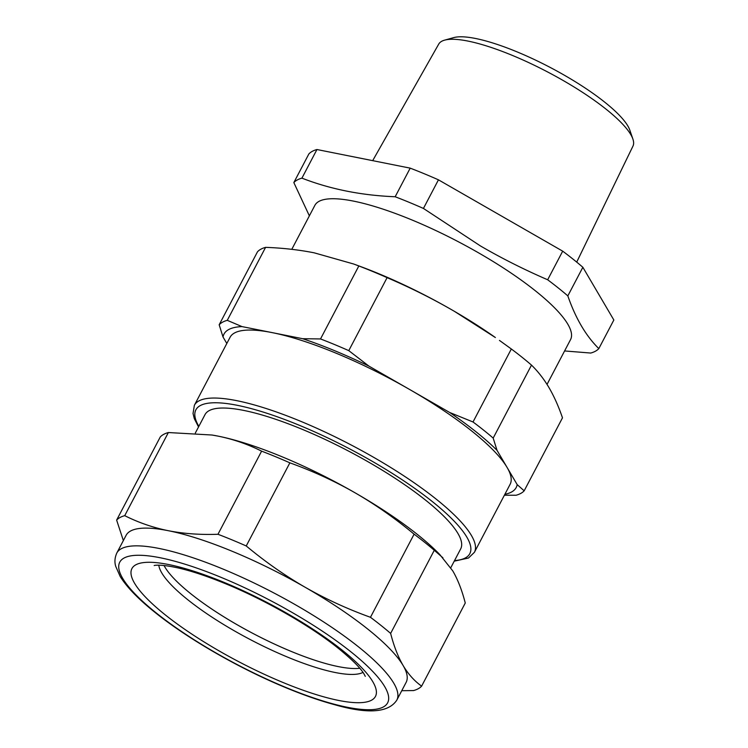 <?xml version="1.0" encoding="UTF-8"?>
<svg xmlns="http://www.w3.org/2000/svg" width="748" height="748" viewBox="0 0 748 748"><rect width="100%" height="100%" fill="white"/><g stroke="black" fill="none" stroke-linecap="round" stroke-linejoin="round"><path stroke-width="1.12" d="M359.769 668.263A116.884 27.882 27.7 0 1 190.908 593.847A116.884 27.882 27.7 0 1 164.027 565.497A116.884 27.882 27.7 0 0 235.358 623.71A116.884 27.882 27.7 0 0 338.386 666.618A116.884 27.882 27.7 0 0 359.769 668.263M309.363 215.845L293.833 182.577A173.957 41.495 27.7 0 1 301.921 178.146C330.448 189.225 361.527 195.424 395.168 196.752A173.957 41.495 27.7 0 1 423.433 208.44L438.45 179.829L562.692 251.16A173.957 41.495 27.7 0 1 573.267 259.322A173.957 41.495 27.7 0 1 582.86 267.279L613.846 320.004L598.821 348.615A173.957 41.495 27.7 0 1 590.733 353.047L564.6 350.952M291.785 249.336L314.88 205.335A144.392 34.445 27.7 0 1 475.606 251.16A144.392 34.445 27.7 0 1 535.624 291A144.392 34.445 27.7 0 1 570.565 339.573L547.031 384.407M598.821 348.615C585.936 335.917 575.605 318.339 567.835 295.89A173.957 41.495 27.7 0 0 558.242 287.933A173.957 41.495 27.7 0 0 547.667 279.771C524.142 269.589 501.73 258.312 480.431 245.933L423.433 208.44M293.833 182.577L308.849 153.966A173.957 41.495 27.7 0 1 316.946 149.525L410.194 168.141A173.957 41.495 27.7 0 1 438.45 179.829M301.921 178.146L316.946 149.525M395.168 196.752L410.194 168.141M547.667 279.771L562.692 251.16M567.835 295.89L582.86 267.279M576.717 262.109L632.967 146.103A109.704 26.171 -152.3 0 0 632.883 139.025A109.704 26.171 -152.3 0 0 547.91 72.117A109.704 26.171 -152.3 0 0 444.574 40.158A109.704 26.171 -152.3 0 0 442.377 40.953A109.704 26.171 -152.3 0 0 438.711 44.113L372.682 160.652M444.574 40.158L453.671 37.624A102.607 24.478 27.7 0 1 550.322 67.507A102.607 24.478 27.7 0 1 629.807 130.096L632.883 139.025M116.632 520.094A173.957 41.495 27.7 0 1 124.72 515.662C138.539 522.6 153.078 527.62 168.337 530.706A158.146 37.718 27.7 0 1 170.759 531.202A158.146 37.718 27.7 0 1 305.334 587.367C325.707 599.008 347.418 608.994 370.466 617.296A173.957 41.495 27.7 0 1 381.041 625.459A173.957 41.495 27.7 0 1 390.634 633.416L434.279 550.285A173.957 41.495 -152.3 0 0 424.686 542.328A173.957 41.495 -152.3 0 0 414.111 534.165C395.038 518.299 375.328 504.498 355.001 492.773A158.146 37.718 -152.3 0 0 351.794 490.94A158.146 37.718 -152.3 0 0 217.995 436.112L211.965 435.018L168.365 432.54A173.957 41.495 -152.3 0 0 160.268 436.972L116.632 520.094L123.355 540.552M390.634 633.416C393.897 646.141 398.058 656.838 403.116 665.514A158.146 37.718 27.7 0 1 406.136 682.363L396.823 700.1A158.146 37.718 -152.3 0 0 358.544 646.898A158.146 37.718 -152.3 0 0 212.348 564.796A158.146 37.718 -152.3 0 0 116.782 553.081L126.094 535.344A158.146 37.718 27.7 0 1 168.337 530.706L170.74 531.164C185.354 533.829 201.1 534.867 217.967 534.278A173.957 41.495 27.7 0 1 246.232 545.965C265.306 561.841 285.007 575.642 305.334 587.367A158.146 37.718 27.7 0 1 367.857 629.162A158.146 37.718 27.7 0 1 403.116 665.514C408.212 674.107 414.383 680.989 421.62 686.14A173.957 41.495 27.7 0 1 413.532 690.572L401.751 690.703M421.62 686.14L465.265 603.01C461.993 590.294 457.832 579.597 452.783 570.92L439.787 554.549A158.146 37.718 -152.3 0 0 355.001 492.773L351.794 490.95C332.364 480.094 311.72 470.716 289.869 462.834A173.957 41.495 -152.3 0 0 261.613 451.147C247.794 444.209 233.254 439.198 217.995 436.112A158.146 37.718 -152.3 0 0 212.198 435.056A158.146 37.718 -152.3 0 0 212.161 435.046L212.198 435.056M442.938 557.821L434.279 550.285M370.466 617.296L414.111 534.165M217.967 534.278L261.613 451.147M246.232 545.965L289.869 462.834M168.365 432.54L124.72 515.662M219.173 324.772A173.957 41.495 27.7 0 1 227.27 320.34L241.987 326.596A165.018 39.364 27.7 0 0 223.016 336.993L219.173 324.772L257.499 251.786A173.957 41.495 27.7 0 1 265.587 247.354L227.27 320.34M358.834 265.961A173.957 41.495 27.7 0 1 387.099 277.648C409.567 287.269 430.942 297.882 451.212 309.494L451.212 309.494A158.146 37.718 -152.3 0 1 454.41 311.336L495.372 337.526A158.146 37.718 -152.3 0 0 454.41 311.336L451.222 309.504A158.146 37.718 -152.3 0 0 359.274 266.073L353.598 263.988L358.834 265.961L320.518 338.947L302.641 338.704L241.987 326.596M353.598 263.988L314.216 252.833C298.994 249.823 282.791 247.99 265.587 247.354M302.641 338.704A165.018 39.364 27.7 0 1 368.914 366.109L348.774 350.634L387.099 277.648M320.518 338.947A173.957 41.495 27.7 0 1 348.774 350.634M483.591 430.128A173.957 41.495 27.7 0 1 493.184 438.094L531.501 365.108A173.957 41.495 27.7 0 0 521.908 357.142A173.957 41.495 27.7 0 0 511.333 348.989L473.017 421.975A173.957 41.495 27.7 0 1 483.591 430.128M504.891 494.269A165.018 39.364 -152.3 0 0 517.177 484.601L497.018 450.315A165.018 39.364 27.7 0 0 449.726 412.513L473.017 421.975M497.018 450.315L493.184 438.094M454.223 561.178L468.51 558.017L474.419 552.295L510.117 484.311A158.146 37.718 -152.3 0 0 507.097 467.453A158.146 37.718 -152.3 0 0 471.838 431.1A158.146 37.718 -152.3 0 0 409.315 389.306A158.146 37.718 -152.3 0 0 272.309 332.645A158.146 37.718 -152.3 0 0 230.075 337.283L194.377 405.276L193.04 413.485L194.312 418.665L198.538 426.94M517.177 484.601L524.17 490.819A173.957 41.495 27.7 0 1 516.073 495.251L504.386 495.213M524.17 490.819L562.487 417.823C558.541 406.323 554.044 396.262 549.004 387.642C543.936 379.068 538.102 371.55 531.501 365.108M449.726 412.513L368.914 366.109M223.016 336.993L226.822 343.472M499.468 340.415L511.333 348.989M450.792 567.713L460.693 548.864A144.392 34.445 -152.3 0 0 425.743 500.281A144.392 34.445 -152.3 0 0 292.262 425.322A144.392 34.445 -152.3 0 0 205.008 414.626L195.331 433.045M158.791 565.179A116.884 27.882 -152.3 0 0 187.804 599.756A116.884 27.882 -152.3 0 0 363.004 672.396M165.224 614.847A137.52 32.8 -152.3 0 0 338.722 700.455A137.52 32.8 -152.3 0 0 342.173 650.162A137.52 32.8 -152.3 0 0 168.674 564.544A137.52 32.8 -152.3 0 0 165.224 614.847M351.018 651.919A151.264 36.082 -152.3 0 0 160.166 557.746A151.264 36.082 -152.3 0 0 156.379 613.08A151.264 36.082 -152.3 0 0 347.231 707.253A151.264 36.082 -152.3 0 0 351.018 651.919M454.532 560.589A154.705 36.904 -152.3 0 0 432.381 501.609A154.705 36.904 -152.3 0 0 266.176 413.027A154.705 36.904 -152.3 0 0 198.846 426.351M474.419 552.295A158.146 37.718 -152.3 0 0 436.14 499.094A158.146 37.718 -152.3 0 0 289.944 416.991A158.146 37.718 -152.3 0 0 194.377 405.276M154.247 565.544C153.48 565.647 158.857 563.637 178.66 568.059C191.301 570.986 206.018 575.838 222.82 582.617C263.352 598.877 310.289 625.674 338.601 648.535C351.784 659.325 360.181 667.674 363.809 673.593L365.286 676.342M116.782 553.081C113.621 560.28 115.454 565.095 115.669 566.227L120.166 576.446C126.823 587.199 138.492 599.232 155.191 612.537C187.122 638.212 236.396 666.786 281.557 685.888C300.733 694.032 318.349 700.278 334.375 704.625C367.792 714.256 388.605 712.75 396.823 700.1"/></g></svg>

